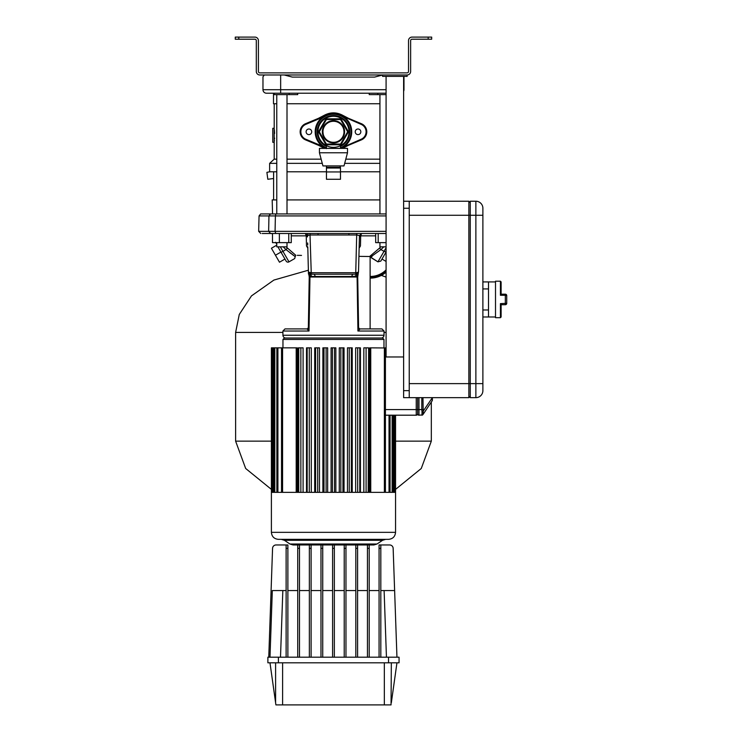<?xml version="1.0" encoding="UTF-8"?>
<svg xmlns="http://www.w3.org/2000/svg" width="742" height="742" viewBox="0 0 742 742"><rect width="100%" height="100%" fill="white"/><g stroke="black" fill="none" stroke-linecap="round" stroke-linejoin="round"><path stroke-width="1.11" d="M294.722 258.55L289 261.852A2.105 2.105 -116.4 0 1 286.124 261.082L277.898 246.836L281.07 252.336L282.934 251.343L289 261.852L294.722 258.55L295.186 256.584L292.357 254.543M285.744 338.027L381.202 338.027L285.744 338.027A2.81 2.81 0 0 1 282.934 335.254L282.897 331.034L284.993 328.91L307.188 328.91C290.781 328.91 290.781 328.91 307.188 328.91L307.188 328.91A2.096 1.697 -90 0 0 307.244 328.91M381.202 338.027A2.81 2.81 0 0 0 384.004 335.254L384.05 331.034L357.932 331.034L358.321 326.888M327.074 277.007L327.556 277.007M287.395 248.097L285.995 249.581L295.186 256.584L295.817 255.313L286.05 246.836M276.664 244.072L276.673 242.634L276.664 244.072L275.597 242.291L276.766 244.081M386.081 247.763L384.013 251.343L386.081 251.965L381.991 259.06L385.868 252.336M370.629 257.363L377.947 261.852L384.013 251.343L380.952 249.581L383.79 246.836M384.05 331.034L381.945 328.91L359.712 328.91L370.119 328.91L370.119 257.363L380.952 249.581L379.542 248.097L369.609 256.519L377.947 261.852L380.822 261.082L381.991 259.06L386.081 261.425M372.132 256.324L371.362 256.853M291.374 253.82L289.844 252.642M260.627 213.937L259.06 215.922L268.956 215.922L270.431 213.937L260.627 213.937L275.913 213.937L275.393 215.922L268.956 215.922L268.641 231.356L275.069 231.356L268.641 231.356L270.626 233.507L386.081 233.507M386.081 213.937L275.913 213.937M355.233 276.478L356.401 274.197L311.241 274.197L311.241 272.722L355.928 272.731L355.761 274.197L352.626 274.197L351.652 276.478L357.087 276.07L357.236 274.021L355.761 274.197M357.635 275.486C358.349 273.427 358.173 273.622 357.087 276.07L357.932 331.034M358.59 328.103L359.647 328.901L358.599 327.686L357.718 277.026L358.303 273M358.442 272.147L357.236 274.021M359.193 246.836L360.445 245.982L360.695 235.845L359.425 236.893M359.128 247.151L360.445 245.982L359.137 248.125M358.33 272.926L357.913 274.178M304.832 233.507L287.006 233.507L305.379 233.507L307.485 235.557L305.379 233.507L306.251 235.845L307.513 236.893L307.485 235.557L310.026 234.982L309.859 233.507L356.689 233.507L356.689 234.982L359.462 235.557L358.507 272.147L356.401 274.197L352.626 274.197M359.267 242.968L359.211 245.055M359.462 235.557L361.567 233.507L359.462 235.613M358.507 272.203L355.928 272.731M355.706 274.197L356.689 234.982L310.249 234.982L309.859 233.507M315.294 276.478L311.714 276.478L310.546 274.197L314.311 274.197L315.294 276.478L351.652 276.478M309.303 275.486C308.589 273.399 308.765 273.594 309.85 276.07L311.714 276.478M314.311 274.197L309.702 274.021L309.97 277.007L356.967 277.007M308.626 326.888L309.015 331.034L309.97 277.007L309.488 276.998M360.009 328.956L358.238 330.83M358.915 256.352L369.609 256.519M380.896 246.836L379.542 248.097M262.204 233.507L270.626 233.507L262.204 233.507M271.034 233.507L272.5 233.73L272.49 242.634L279.372 242.634L279.372 233.507L274.837 233.507M356.911 234.982L356.689 233.507L362.254 233.507M362.152 233.507L375.675 233.507L375.675 242.634L386.081 242.634M307.448 233.507L304.619 233.507L307.448 233.507L308.227 234.973M378.188 242.634L378.188 233.507L361.567 233.507L360.695 235.845L375.675 235.845M276.766 231.356L275.069 231.356L275.393 215.922L386.081 215.922M307.995 255.517L308.477 274.067M291.272 235.845L306.251 235.845L306.492 245.982L307.809 248.125M297.301 255.341L301.512 255.406M295.186 256.584L295.817 255.313M307.782 246.919L306.492 245.982L307.809 247.151M307.726 245.045L307.67 242.968M307.791 247.392L308.44 272.147L311.241 272.722L310.026 234.982M308.44 272.147L311.241 274.197M309.702 274.021L308.607 272.926L308.987 274.234M308.82 273.733L309.034 274.197M308.357 328.103L307.299 328.901L308.347 327.686L309.228 277.035L308.607 272.926M308.978 331.034L307.049 328.919L308.978 331.034L282.897 331.034M283.147 246.836L285.995 249.581L282.934 251.343L280.328 246.836M281.07 252.336L286.124 261.082M280.921 252.076L275.449 255.229L279.484 262.214L284.956 259.06M276.766 245.157L271.424 248.245L275.449 255.229M272.49 242.634L272.5 233.507M279.372 242.634L291.272 242.634L291.272 233.507M288.759 233.507L288.759 242.634M286.987 246.836L276.766 246.836L276.766 242.634M319.44 152.769L322.946 165.92L343.991 165.92L347.497 152.769L347.497 148.391L319.44 148.391L319.44 152.769L347.497 152.769M340.485 165.92L339.78 168.026L327.157 168.026L326.452 167.33L340.485 167.33L340.485 179.276L326.452 179.276L326.452 165.92M348.452 131.798L340.968 144.773L325.979 144.773L326.387 144.078L340.559 144.078L347.646 131.798L340.559 119.527L340.968 118.822L348.452 131.798L347.646 131.798M340.559 119.527L326.387 119.527L319.301 131.798L318.485 131.798L325.979 118.822L340.968 118.822M340.968 144.773L340.559 144.078M326.387 119.527L325.979 118.822M322.334 131.798A11.139 11.139 0 0 0 333.473 142.937A11.139 11.139 0 0 0 344.603 131.798A11.139 11.139 0 0 0 333.473 120.658A11.139 11.139 0 0 0 322.334 131.798M326.452 146.443A16.241 16.241 0 0 1 333.473 115.557A16.241 16.241 0 0 1 340.485 146.443M317.938 131.798A15.536 15.536 0 0 1 333.473 116.262A15.536 15.536 0 0 1 349.009 131.798A15.536 15.536 0 0 1 333.473 147.333A15.536 15.536 0 0 1 317.938 131.798M319.301 131.798L326.387 144.078M409.232 390.644L409.232 397.656L403.62 397.656L403.62 390.644L409.232 390.644L409.232 208.261L403.62 208.261L403.62 201.24L409.232 201.24L409.232 208.261M403.62 208.261L403.62 390.644M506.73 296.642L506.73 302.254M500.423 303.626L501.119 304.665L501.119 316.982L500.423 317.687L500.423 303.626L506.73 303.311A1.401 1.401 0 0 1 505.33 304.712L501.119 304.712M501.119 294.231L500.423 295.27L500.423 281.209L501.119 281.914L501.119 294.231M501.119 294.184L505.33 294.184A1.401 1.401 0 0 1 506.73 295.594L506.73 303.311M500.423 281.209L495.508 281.209L495.508 317.687L500.423 317.687M482.884 281.914L488.496 281.914L488.496 316.982L482.884 316.982M292.784 77.085L292.292 77.085L292.784 77.085M382.575 75.016L374.645 77.085L292.292 77.085L284.223 74.979M264.337 74.979L262.974 76.751L262.974 89.708L262.974 76.751M403.908 76.38L403.973 89.708A3.506 3.506 0 0 1 403.62 91.238A3.506 3.506 0 0 0 403.973 89.708L403.973 76.751M297.718 93.214L297.718 94.624L274.197 94.624L274.197 93.214L273.492 93.214L273.492 103.741L276.766 103.741M386.081 94.624L369.228 94.624L369.228 93.214M379.941 103.741L287.006 103.741M266.48 93.214A3.506 3.506 0 0 1 262.974 89.708L280.652 89.708L280.652 93.214L266.48 93.214A3.506 3.506 0 0 1 262.974 89.708A3.506 3.506 0 0 0 266.48 93.214M386.081 93.214L280.652 93.214M238.776 39.205L235.27 39.205L235.27 37.1L238.776 37.1L238.776 39.205L254.905 39.205A1.401 1.401 0 0 1 256.305 40.606L256.305 71.473A3.506 3.506 0 0 0 259.821 74.979L407.126 74.979L382.575 74.979L382.575 76.38L407.126 76.38L407.126 74.979A3.506 3.506 0 0 0 410.632 71.473L410.632 40.606A1.401 1.401 0 0 1 412.033 39.205L428.171 39.205L428.171 37.1L431.677 37.1L431.677 39.205L428.171 39.205M403.62 356.967L386.081 356.967L386.081 76.38M403.62 201.24L403.62 76.38M368.616 492.354L368.616 347.85L368.19 492.354M368.19 347.85L366.094 347.85L366.094 492.354M366.094 347.85L363.84 347.85L363.84 492.354M360.427 492.354L360.427 347.85L359.777 347.85L359.777 492.354M359.777 347.85L357.672 347.85L357.672 492.354M357.672 347.85L355.65 347.85L355.65 492.354M352.237 492.354L352.237 347.85L351.356 347.85L351.356 492.354M351.356 347.85L349.25 347.85L349.25 492.354M349.25 347.85L347.46 347.85L347.46 492.354M335.857 492.354L335.857 347.85L334.521 347.85L334.521 492.354M297.199 492.354L297.199 347.85L271.396 347.85L271.396 532.339L395.551 532.339C395.134 536.596 392.796 538.933 388.539 539.351L278.408 539.351C274.141 538.933 271.804 536.596 271.396 532.339M303.098 492.354L303.098 347.85L298.321 347.85L298.321 492.354M298.748 347.85L298.748 492.354M300.853 347.85L300.853 492.354M311.288 492.354L311.288 347.85L306.511 347.85L306.511 492.354M307.169 347.85L307.169 492.354M309.275 347.85L309.275 492.354M319.477 492.354L319.477 347.85L314.701 347.85L314.701 492.354M315.582 347.85L315.582 492.354M317.687 347.85L317.687 492.354M327.667 492.354L327.667 347.85L322.891 347.85L322.891 492.354M324.004 347.85L324.004 492.354M326.109 347.85L326.109 492.354M333.473 338.027L382.575 338.027L383.976 339.437L282.962 339.437L284.372 338.027L333.473 338.027M386.081 347.85L385.423 347.85L385.413 410.929M385.386 411.263L385.237 412.107M384.885 412.654L384.375 412.849M416.243 397.656L416.243 415.195A1.401 1.401 0 0 0 417.644 413.786A1.401 1.401 0 0 1 416.243 415.195L395.551 415.195L395.551 492.354L271.396 492.354M386.081 347.97L369.739 347.85L369.739 492.354M385.423 410.224L385.423 409.584L385.423 410.224M416.243 415.195L385.423 415.195M417.644 413.786L417.644 397.656M417.644 413.86L417.644 409.584L417.644 413.86A1.336 1.336 0 0 0 418.98 415.195L422.671 414.889A1.401 1.401 -146.3 0 1 421.808 415.195L422.012 414.787A1.401 1.261 33.7 0 0 423.181 414.268L432.141 400.819L432.141 397.656M432.382 400.04L432.382 397.703L432.382 400.04A1.401 1.401 0 0 1 432.141 400.819A1.401 1.401 0 0 0 432.382 400.04M432.382 397.656L423.181 411.151L422.977 397.656M423.218 414.203L423.181 411.151A1.401 0.51 -15 0 1 422.012 411.671L421.808 409.584L422.977 409.584M422.012 414.787L422.012 411.671M334.521 347.85L331.08 347.85L331.08 492.354M332.416 347.85L332.416 492.354M289.974 544.025L293.081 544.962L373.857 544.962L376.973 544.025L289.974 544.025L284.381 540.297L281.264 539.351M344.047 492.354L344.047 347.85L342.943 347.85L342.943 492.354M342.943 347.85L340.838 347.85L340.838 492.354M340.838 347.85L339.27 347.85L339.27 492.354M273.603 178.516L267.816 179.276L266.897 172.348L269.782 171.782M340.485 171.949L326.452 171.949M325.515 115.39L305.537 123.71A8.765 8.765 0 0 0 305.537 139.886L325.868 148.391A18.235 18.235 0 0 1 333.473 113.563A18.235 18.235 0 0 1 341.051 148.391L341.422 148.215M343.824 116.782L340.504 114.973L361.4 123.71A8.765 8.765 0 0 1 361.4 139.886L341.07 148.391M343.769 146.851L361.131 139.246A8.069 8.069 0 0 0 361.131 124.359L343.852 116.8M341.635 148.112L343.527 147.018M325.302 115.492L322.084 117.551L305.806 124.359A8.069 8.069 0 0 0 305.806 139.246L322.084 146.044L326.434 148.623M322.946 131.798A10.518 10.518 0 0 0 333.473 142.325A10.518 10.518 0 0 0 343.991 131.798A10.518 10.518 0 0 0 333.473 121.28A10.518 10.518 0 0 0 322.946 131.798L323.16 133.875M306.112 131.798A2.81 2.81 0 0 0 308.922 134.608A2.81 2.81 0 0 0 311.723 131.798A2.81 2.81 0 0 0 308.922 128.997A2.81 2.81 0 0 0 306.112 131.798M355.214 131.798A2.81 2.81 0 0 0 358.024 134.608A2.81 2.81 0 0 0 360.825 131.798A2.81 2.81 0 0 0 358.024 128.997A2.81 2.81 0 0 0 355.214 131.798M428.171 37.1L412.033 37.1A3.506 3.506 0 0 0 408.527 40.606L408.527 71.473A1.401 1.401 0 0 1 407.126 72.874L259.821 72.874A1.401 1.401 0 0 1 258.411 71.473L258.411 40.606A3.506 3.506 0 0 0 254.905 37.1L238.776 37.1M278.408 657.199L278.408 662.81L267.881 662.81L267.881 657.199L399.057 657.199L399.057 662.81L388.539 662.81L388.539 657.199M391.34 662.81L391.043 704.9L384.337 704.9L384.328 662.81M391.34 702.739L396.951 662.81M282.619 662.81L282.609 704.9L275.903 704.9L269.986 662.81M278.408 662.81L388.539 662.81M384.337 704.9L282.609 704.9M386.081 270.867A22.724 22.724 0 0 1 370.119 277.137A22.724 22.724 0 0 0 386.081 270.867A22.724 22.724 0 0 1 370.119 277.137M386.081 272.156A23.679 23.679 0 0 1 370.119 278.092M276.766 171.782L269.634 171.782L269.634 163.361L274.197 159.159L274.197 142.325L272.796 142.325L272.796 128.292L274.197 128.292L274.197 103.741M274.197 142.325L274.197 128.292M274.355 129.757L274.586 133.439M318.503 118.293L324.913 114.954C330.617 112.172 336.321 112.172 342.025 114.954L348.443 118.293M348.443 145.311L342.516 148.391M339.808 114.695L330.171 113.86M326.072 115.131L325.135 115.576M351.708 131.798A18.235 18.235 0 0 1 341.051 148.391L341.812 148.02M324.421 148.391L318.503 145.311M287.006 171.782L326.452 171.782M340.485 171.782L379.941 171.782M274.549 138.031L274.503 138.856M274.401 140.303L274.327 141.138M274.197 159.159L276.766 159.159M287.006 159.159L321.147 159.159M345.8 159.159L379.941 159.159M269.634 163.361L276.766 163.361M287.006 163.361L322.269 163.361M344.678 163.361L379.941 163.361M343.787 129.72L343.991 131.798M468.851 202.649L470.261 201.24L470.261 397.656L468.851 396.256M470.261 201.24L475.872 201.24A7.012 7.012 0 0 1 482.884 208.261L482.884 390.644A7.012 7.012 0 0 1 475.872 397.656L470.261 397.656M475.872 397.656A7.012 7.012 0 0 0 482.884 390.644A7.012 7.012 0 0 1 475.872 397.656L475.872 201.24A7.012 7.012 0 0 1 482.884 208.261A7.012 7.012 0 0 0 475.872 201.24M287.877 544.962L286.124 544.962L287.877 544.962L287.877 548.347L286.124 548.347L286.124 544.962L276.07 544.962A3.506 3.506 0 0 0 272.564 548.347L268.762 657.199L272.564 548.347M299.49 548.347L297.737 548.347L297.737 544.962L299.49 544.962L299.49 657.199M311.111 548.347L309.358 548.347L309.358 544.962L311.111 544.962L311.111 657.199M322.733 548.347L320.98 548.347L320.98 544.962L322.733 544.962L322.733 657.199M332.592 548.347L332.592 544.962L334.345 544.962L334.345 548.347L332.592 548.347L332.592 657.199M345.967 548.347L344.214 548.347L344.214 544.962L345.967 544.962L345.967 657.199M357.588 548.347L355.826 548.347L355.826 544.962L357.588 544.962L357.588 657.199M369.201 548.347L367.448 548.347L367.448 544.962L369.201 544.962L369.201 657.199M380.822 548.347L379.069 548.347L379.069 544.962L380.822 544.962L380.822 657.199M380.822 590.558L394.623 590.558L393.149 548.347A3.506 3.506 0 0 0 389.652 544.962L380.822 544.962M379.069 548.347L379.069 657.199M367.448 548.347L367.448 657.199M355.826 548.347L355.826 657.199M344.214 548.347L344.214 657.199M287.877 548.347L287.877 657.199M286.124 548.347L286.124 657.199M297.737 548.347L297.737 657.199M309.358 548.347L309.358 657.199M320.98 548.347L320.98 657.199M334.345 657.199L334.345 548.347M332.592 544.962L334.345 544.962M379.069 544.962L389.652 544.962L379.069 544.962M345.967 590.558L355.826 590.558M357.588 590.558L367.448 590.558M369.201 590.558L379.069 590.558M287.877 590.558L297.737 590.558M299.49 590.558L309.358 590.558M311.111 590.558L320.98 590.558M322.733 590.558L332.592 590.558M334.345 590.558L344.214 590.558M286.124 590.558L272.314 590.558L269.986 657.199M394.623 590.558L396.951 657.199M272.555 213.937L272.193 199.913L276.766 199.913M379.941 199.913L287.006 199.913M273.603 171.782L273.603 199.913M386.081 246.836L379.941 246.836L379.941 242.634M282.906 332.416L235.613 332.416L235.613 441.147L245.667 468.49L271.396 489.386M431.325 402.043L431.325 441.147L395.551 441.147M395.551 489.386L421.27 468.49L431.325 441.147M235.613 332.416L239.286 314.441L251.473 295.9L273.891 280.068L308.301 270.236M386.081 277.081L381.36 275.403M409.232 201.24L468.851 201.24L468.851 397.656L409.232 397.656M482.884 215.273L409.232 215.273L409.232 383.623L482.884 383.623M275.764 233.507L275.069 231.356L386.081 231.356M282.934 335.254L384.004 335.254M259.06 215.922L258.661 231.356L268.641 231.356M333.473 231.356L287.006 231.356M308.533 273.909L308.505 272.602M311.019 272.731L311.186 274.197M325.979 144.773L318.485 131.798M505.33 304.712L505.33 295.27L500.423 295.27M505.33 294.184A1.401 1.401 0 0 1 506.73 295.594L505.33 295.27L505.33 294.184M482.884 309.97L488.496 309.97M488.496 288.926L482.884 288.926M289.167 94.624L289.167 93.214M377.78 94.624L377.78 93.214M403.62 89.708L403.973 89.708A3.506 3.506 0 0 1 403.62 91.238M280.652 74.979L280.652 89.708L386.081 89.708M273.028 347.85L273.028 492.354M274.809 347.85L274.809 492.354M277.916 347.85L277.916 492.354M282.572 347.85L282.572 492.354M296.197 347.85L296.197 492.354M389.031 415.195L389.031 492.354M392.128 415.195L392.128 492.354M393.919 415.195L393.919 492.354M370.75 347.85L370.75 492.354M384.375 347.85L384.375 492.354M421.808 397.656L421.808 409.584L385.423 409.584L385.423 492.354M418.98 415.195L418.98 397.656M376.973 544.025L382.566 540.297L284.381 540.297M340.485 147.871A17.539 17.539 0 0 0 333.473 114.259A17.539 17.539 0 0 0 326.452 147.871M361.131 124.359L361.4 123.71A8.765 8.765 0 0 1 366.789 131.798M361.131 139.246L361.4 139.886M305.537 123.71L305.806 124.359M305.537 139.886L305.806 139.246M325.896 148.391A18.235 18.235 0 0 1 315.229 131.798M275.597 702.739L275.597 662.81M370.119 276.441A22.028 22.028 0 0 0 386.081 269.884M342.025 114.954L341.802 115.511M324.913 114.954L325.144 115.511M282.832 590.558L280.504 657.199M386.443 657.199L384.115 590.558M271.396 441.147L235.613 441.147M386.081 332.416L384.031 332.416M258.661 231.356L260.757 233.507M310.249 233.507L333.473 233.507M287.006 246.836L287.006 242.634M287.006 213.937L287.006 94.624M276.766 213.937L276.766 94.624M340.485 148.391L340.485 145.664M326.452 148.391L326.452 145.664M348.907 234.982L348.907 233.507M318.04 234.982L318.04 233.507M495.508 281.914L488.496 281.914M495.508 316.982L488.496 316.982M271.971 347.85L271.971 492.354M273.761 347.85L273.761 492.354M276.859 347.85L276.859 492.354M281.524 347.85L281.524 492.354M390.079 415.195L390.079 492.354M393.186 415.195L393.186 492.354M394.967 415.195L394.967 492.354M282.962 347.85L282.962 339.437M382.566 540.297L385.673 539.351M395.551 492.354L395.551 532.339M383.976 347.85L383.976 339.437M379.941 213.937L379.941 94.624"/></g></svg>
